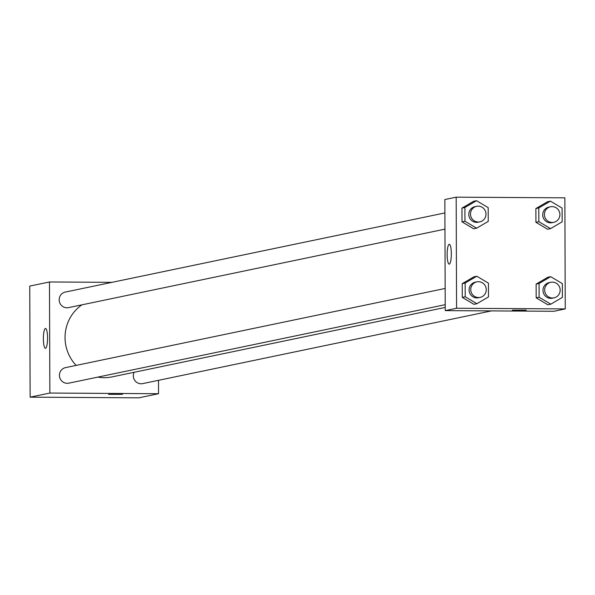 <?xml version="1.0" encoding="UTF-8"?>
<svg xmlns="http://www.w3.org/2000/svg" width="595" height="595" viewBox="0 0 595 595"><rect width="100%" height="100%" fill="white"/><g stroke="black" fill="none" stroke-linecap="round" stroke-linejoin="round"><path stroke-width="0.89" d="M158.501 380.324L158.545 393.719L138.821 397.832L30.137 397.163L29.75 286.083L49.474 281.971L111.942 282.35M158.545 393.719L49.861 393.05L30.137 397.163M49.861 393.05L49.474 281.971M45.436 328.47A9.929 2.097 90.3 0 1 45.532 328.455A9.929 2.097 90.3 0 1 47.57 338.399A9.929 2.097 90.3 0 1 45.413 348.313A9.929 2.097 90.3 0 1 43.376 338.6A9.929 2.097 90.3 0 1 45.436 328.47M81.879 304.848A39.872 38.928 78.2 0 0 76.138 365.404M97.833 377.111A39.872 38.928 78.2 0 0 112.15 376.873L445.224 307.429M134.113 372.291A7.943 7.757 78.2 0 0 142.718 383.611L491.455 310.902M445.157 288.463L65.569 367.613A7.943 7.757 78.2 0 0 59.597 376.97A7.943 7.757 78.2 0 0 68.812 383.158L445.216 304.677M444.896 212.928L65.309 292.071A7.943 7.757 78.2 0 0 59.336 301.434A7.943 7.757 78.2 0 0 68.551 307.622L444.956 229.142M122.481 394.329L108.588 394.373M445.238 310.62L444.852 199.533L456.179 197.168L564.863 197.838L565.25 308.917L456.573 308.255L445.238 310.62L553.915 311.282L565.25 308.917M456.573 308.255L456.179 197.168M449.203 244.285A9.929 2.097 90.3 0 1 449.299 244.27A9.929 2.097 90.3 0 1 451.337 254.214A9.929 2.097 90.3 0 1 449.18 264.128A9.929 2.097 90.3 0 1 447.143 254.415A9.929 2.097 90.3 0 1 449.203 244.285M547.846 304.781L536.177 297.835L536.132 284.098L547.75 277.292L536.132 284.098L536.177 297.835L547.846 304.781L550.784 304.171L539.115 297.225L539.07 283.48L550.687 276.682L562.357 283.622L562.409 297.366L550.784 304.171M473.68 228.792L462.01 221.853L461.965 208.109L473.583 201.303L461.965 208.109L462.01 221.853L473.68 228.792L476.617 228.183L464.948 221.236L464.903 207.491L476.521 200.694L488.19 207.64L488.242 221.377L476.617 228.183M473.947 304.328L462.278 297.388L462.226 283.644L473.851 276.846L462.226 283.644L462.278 297.388L473.947 304.328L476.885 303.718L465.216 296.771L465.164 283.034L476.788 276.229L488.458 283.175L488.502 296.92L476.885 303.718M547.586 229.246L535.916 222.299L535.864 208.555L547.489 201.757L535.864 208.555L535.916 222.299L547.586 229.246L550.524 228.629L538.854 221.69L538.802 207.945L550.427 201.147L562.096 208.086L562.141 221.831L550.524 228.629M526.248 310.144L512.355 310.188M550.531 206.763L548.85 207.112A7.943 7.757 78.2 0 0 542.878 216.468A7.943 7.757 78.2 0 0 552.093 222.664L553.774 222.314A7.943 7.757 78.2 0 0 552.123 206.606A7.943 7.757 78.2 0 0 544.559 216.119A7.943 7.757 78.2 0 0 553.774 222.314M538.854 221.69L535.916 222.299M538.802 207.945L535.864 208.555M550.427 201.147L547.489 201.757M550.791 282.298L549.118 282.647A7.943 7.757 78.2 0 0 543.146 292.011A7.943 7.757 78.2 0 0 552.361 298.199L554.034 297.85A7.943 7.757 78.2 0 0 552.391 282.142A7.943 7.757 78.2 0 0 544.827 291.662A7.943 7.757 78.2 0 0 554.034 297.85M539.115 297.225L536.177 297.835M539.07 283.48L536.132 284.098M550.687 276.682L547.75 277.292M476.632 206.309L474.951 206.666A7.943 7.757 78.2 0 0 468.979 216.022A7.943 7.757 78.2 0 0 478.194 222.21L479.868 221.861A7.943 7.757 78.2 0 0 478.224 206.153A7.943 7.757 78.2 0 0 470.66 215.673A7.943 7.757 78.2 0 0 479.868 221.861M464.948 221.236L462.01 221.853M464.903 207.491L461.965 208.109M476.521 200.694L473.583 201.303M476.893 281.851L475.212 282.201A7.943 7.757 78.2 0 0 469.239 291.557A7.943 7.757 78.2 0 0 478.454 297.753L480.135 297.396A7.943 7.757 78.2 0 0 478.484 281.688A7.943 7.757 78.2 0 0 470.92 291.208A7.943 7.757 78.2 0 0 480.135 297.396M465.216 296.771L462.278 297.388M465.164 283.034L462.226 283.644M476.788 276.229L473.851 276.846"/></g></svg>
